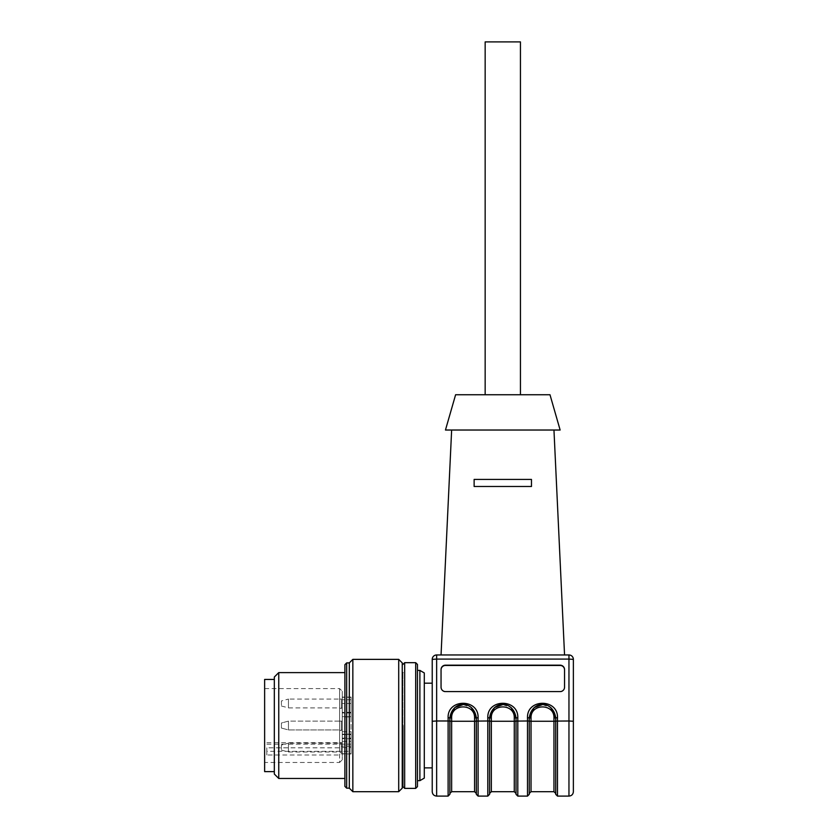 <?xml version="1.0" encoding="UTF-8"?>
<svg xmlns="http://www.w3.org/2000/svg" width="838" height="838" viewBox="0 0 838 838"><rect width="100%" height="100%" fill="white"/><g stroke="black" fill="none" stroke-linecap="round" stroke-linejoin="round"><path stroke-width="0.63" stroke-dasharray="4.19 3.14" d="M342.26 703.48L342.26 712.3L342.26 699.74L342.26 703.48L351.08 703.48L351.08 699.74L351.08 712.3L351.08 703.48L342.26 703.48M342.26 725.53L342.26 729.94L342.26 725.53M342.26 753.1L342.26 716.71L342.26 751.99L342.26 742.678L342.26 745.925L339.61 747.821L266.84 747.821L266.84 754.996L339.61 754.996L342.26 753.1L342.26 759.825L342.26 691.235L342.26 745.925M266.84 754.996L266.84 751.34L351.08 751.33L351.08 716.71L342.26 716.71L351.08 716.71L342.26 716.71L342.26 697.09L342.26 716.71L351.08 716.71L351.08 734.35L342.26 734.35L351.08 734.35L351.08 753.739L342.26 753.739M402.24 725.53L402.24 778.46L402.24 725.53M402.9 672.61L402.9 778.46L402.9 672.61M264.63 762.465L264.63 688.595L264.63 762.465L339.61 762.465L339.61 754.996M264.63 771.62L264.63 679.44M274.33 771.62L274.33 679.44L274.33 771.62M351.08 697.321L351.08 712.991L351.08 697.09L351.08 699.74L351.08 697.09L342.26 697.321L351.08 697.321M351.08 716.93L351.08 734.13L351.08 716.93L342.26 716.93L342.26 734.13L342.26 716.93M351.08 716.71L351.08 712.991L351.08 716.71M351.08 751.33L351.08 753.739M266.84 751.34L266.84 747.821M417.46 786.62L417.46 664.45M417.46 780.66L417.46 670.4M402.24 662.9L402.24 788.16M398.71 659.37L398.71 791.69M274.33 677.02L274.33 774.05M278.75 672.61L278.75 778.46M344.9 672.61L344.9 778.46L344.9 672.61M344.9 664.67L344.9 786.4M346.67 662.9L346.67 788.16M349.31 662.9L349.31 788.16M352.84 659.37L352.84 791.69M485.16 41.9L520.44 41.9M520.44 394.74L485.16 394.74L520.44 394.74M549.99 394.74L455.61 394.74M476.34 721.099L478.1 720.984L478.1 717.747L476.34 717.862C473.784 699.887 452.426 699.877 449.87 717.862L449.87 721.151L449.87 717.862C452.426 699.887 473.784 699.877 476.34 717.862L476.34 794.34M516.03 721.099L517.8 720.984L517.8 717.747L516.03 717.862C513.485 699.887 492.126 699.877 489.57 717.862L489.57 721.151L489.57 717.862C492.116 699.887 513.474 699.877 516.03 717.862L516.03 794.34M555.73 721.099L557.49 720.984L557.49 717.747L555.73 717.862C553.174 699.887 531.816 699.877 529.26 717.862L529.26 721.151L529.26 717.862C531.816 699.887 553.174 699.877 555.73 717.862L555.73 794.34M531.47 486.48L474.13 486.48L531.47 486.48L474.13 486.48L474.13 479.42L531.47 479.42L474.13 479.42L531.47 479.42L531.47 486.48L531.47 479.42M560.14 430.03L445.46 430.03M555.73 721.151L555.73 793.45L555.73 721.151L553.96 721.267L553.96 791.69M542.448 704.622L550.755 707.523M529.26 721.151L529.26 793.45L529.26 721.151L553.96 721.267L553.96 717.967C554.515 703.239 530.475 703.239 531.03 717.967L531.03 791.69M516.03 721.151L516.03 793.45L516.03 721.151L514.27 721.267L514.27 791.69M502.748 704.622L511.138 707.586M489.57 721.151L489.57 793.45L489.57 721.151L514.27 721.267L514.27 717.967C514.825 703.239 490.775 703.239 491.33 717.967L491.33 791.69M476.34 721.151L476.34 793.45L476.34 721.151L474.57 721.267L474.57 791.69M463.058 704.622L471.365 707.523M449.87 721.151L449.87 793.45L449.87 721.151L474.57 721.267L474.57 717.967C475.125 703.239 451.085 703.239 451.64 717.967L451.64 791.69M560.14 665.456A4.41 4.4 0 0 1 564.55 669.855L564.55 687.464A4.41 4.4 0 0 1 560.14 691.863L445.46 691.863A4.41 4.4 0 0 1 441.05 687.464L441.05 669.855L441.05 687.464A4.41 4.4 -0 0 0 445.46 691.863L560.14 691.863A4.41 4.4 -0 0 0 564.55 687.464L564.55 669.572A4.41 4.4 180 0 0 560.14 665.173L445.46 665.173A4.41 4.4 180 0 0 441.05 669.572L441.05 669.855A4.41 4.4 0 0 1 445.46 665.456M474.13 486.48L474.13 479.42M553.96 430.03L451.64 430.03L553.96 430.03M436.64 654.96L436.64 659.087L432.23 659.37A4.41 4.41 0 0 1 436.64 654.96L568.96 654.96A4.41 4.41 0 0 1 573.37 659.37L568.96 659.087L568.96 796.1M441.05 669.855L441.05 687.181A4.41 4.4 180 0 0 445.46 691.58L560.14 691.58A4.41 4.4 180 0 0 564.55 687.181L564.55 669.855M557.49 796.1L557.49 720.984L573.37 721.267L573.37 659.37M529.26 794.34L529.26 717.862L531.03 717.967M489.57 794.34L489.57 717.862L491.33 717.967M449.87 794.34L449.87 717.862L451.64 717.967M445.46 665.173L560.14 665.173M502.8 654.96L564.55 654.96L502.8 654.96M432.23 659.37L432.23 767.87M424.29 725.53L424.29 683.19L424.29 725.53M424.29 672.945L424.29 778.114M419.88 670.4L419.88 780.66M281.39 723.016L281.39 728.054L281.39 723.016L288.45 721.12L288.45 729.94L288.45 721.12L288.45 729.94L288.45 721.12L288.45 729.94L288.45 721.12L339.61 721.12L339.61 729.94L339.61 721.12L288.45 721.12L281.39 723.016L281.39 728.054L281.39 723.016L281.39 728.054L281.39 723.016L288.45 721.12L339.61 721.12L339.61 729.94L339.61 721.12L339.61 729.94L339.61 721.12L341.37 721.12L341.37 729.94L341.37 721.12L339.61 721.12L341.37 721.12L341.37 729.94L341.37 721.12L341.37 729.94L341.37 721.12L342.26 721.12M281.39 745.066L281.39 750.104L281.39 745.066L288.45 743.17L288.45 751.99L288.45 743.17L339.61 743.17L339.61 751.99L339.61 743.17L341.37 743.17L341.37 751.99L341.37 743.17L342.26 743.17M281.39 700.956L281.39 705.994L281.39 700.956L288.45 699.07L288.45 707.89L288.45 699.07L339.61 699.07L339.61 707.89L339.61 699.07L341.37 699.07L341.37 707.89L341.37 699.07L342.26 699.07M339.61 747.821L339.61 688.595L339.61 762.465L342.26 759.825M342.26 741.347L351.08 741.347M266.84 744.165L351.08 744.165M342.26 747.58L351.08 747.58M342.26 738.079L351.08 738.079M351.08 712.991L342.26 712.991L351.08 712.991M351.08 699.74L342.26 699.74L351.08 699.74M342.26 731.773L351.08 731.773M342.26 734.591L351.08 734.591M404.67 788.38L404.67 662.68M415.69 788.38L415.69 662.68M476.34 717.862L474.57 717.967M516.03 717.862L514.27 717.967M555.73 717.862L553.96 717.967M568.96 654.96L568.96 659.087L436.64 659.087L436.64 720.984L432.23 721.267M557.49 717.747C558.213 698.483 526.777 698.483 527.5 717.747L527.5 720.984L529.26 721.099M517.8 796.1L517.8 720.984L527.5 720.984L527.5 796.1M517.8 717.747C518.523 698.483 487.077 698.483 487.8 717.747L487.8 720.984L489.57 721.099M478.1 796.1L478.1 720.984L487.8 720.984L487.8 796.1M478.1 717.747C478.823 698.483 447.387 698.483 448.11 717.747L448.11 720.984L449.87 721.099M436.64 796.1L436.64 720.984L448.11 720.984L448.11 796.1M448.11 717.747L449.87 717.862M487.8 717.747L489.57 717.862M527.5 717.747L529.26 717.862M264.63 688.595L339.61 688.595L342.26 691.235M351.08 738.76L342.26 738.76M351.08 712.3L342.26 712.3M351.08 746.145L342.26 746.145M351.08 753.97L342.26 753.97M351.08 697.09L342.26 697.09L351.08 697.09M266.84 742.678L342.26 742.678M281.39 728.054L288.45 729.94L339.61 729.94C340.972 730.736 341.558 730.736 341.37 729.94L342.26 729.94L341.37 729.94C341.558 730.736 340.972 730.736 339.61 729.94L288.45 729.94L281.39 728.054L288.45 729.94L339.61 729.94C340.972 730.736 341.558 730.736 341.37 729.94L342.26 729.94M351.08 734.13L342.26 734.13M281.39 750.104L288.45 751.99L339.61 751.99C340.972 752.786 341.558 752.786 341.37 751.99L342.26 751.99M281.39 705.994L288.45 707.89L339.61 707.89C340.972 708.686 341.558 708.686 341.37 707.89L342.26 707.89"/><path stroke-width="1.26" d="M402.9 725.53L402.9 786.62L402.9 725.53M274.33 679.44L264.63 679.44L264.63 771.62L274.33 771.62M402.9 786.62L404.67 788.38L415.69 788.38L417.46 786.62L417.46 664.45L415.69 662.68L415.69 788.38M417.46 670.4L417.46 780.66L419.88 780.66L419.88 670.4L417.46 670.4M398.71 659.37L398.71 791.69L402.24 788.16L402.24 662.9L398.71 659.37L352.84 659.37L352.84 791.69L349.31 788.16L349.31 662.9L346.67 662.9L346.67 788.16L344.9 786.4L344.9 664.67L346.67 662.9M274.33 774.05L274.33 677.02L278.75 672.61L278.75 778.46L274.33 774.05M344.9 672.61L278.75 672.61M349.31 662.9L352.84 659.37M520.44 394.74L520.44 41.9L485.16 41.9L485.16 394.74M455.61 394.74L549.99 394.74L560.14 430.03L445.46 430.03L455.61 394.74M531.47 486.48L531.47 479.42L531.47 486.48L474.13 486.48L474.13 479.42L531.47 479.42M550.755 707.523L555.73 717.862C553.174 699.887 531.816 699.877 529.26 717.862L534.162 707.576L542.448 704.622M511.138 707.586L516.03 717.862C513.485 699.887 492.126 699.877 489.57 717.862L494.472 707.576L502.748 704.622M471.365 707.523L476.34 717.862C473.784 699.887 452.426 699.877 449.87 717.862L454.783 707.576L463.058 704.622M474.13 479.42L474.13 486.48M564.55 669.855A4.41 4.4 -0 0 0 560.14 665.456L445.46 665.456A4.41 4.4 -0 0 0 441.05 669.855M573.37 659.37L573.37 791.69L573.37 721.267L568.96 720.984L568.96 659.087L573.37 659.37A4.41 4.41 0 0 0 568.96 654.96L436.64 654.96A4.41 4.41 0 0 0 432.23 659.37L436.64 659.087L436.64 654.96M555.73 794.34L555.73 717.862L557.49 717.747L557.49 796.1L555.73 794.34M531.03 717.967L531.03 721.267L553.96 721.267L553.96 717.967C554.515 703.239 530.475 703.239 531.03 717.967L529.26 717.862L529.26 794.34L527.5 796.1L527.5 720.984L529.26 721.099M516.03 794.34L516.03 717.862L517.8 717.747L517.8 796.1L516.03 794.34M491.33 717.967L491.33 721.267L514.27 721.267L514.27 717.967C514.825 703.239 490.775 703.239 491.33 717.967L489.57 717.862L489.57 794.34L487.8 796.1L487.8 720.984L489.57 721.099M476.34 794.34L476.34 717.862L478.1 717.747L478.1 796.1L476.34 794.34M451.64 717.967L451.64 721.267L474.57 721.267L474.57 717.967C475.125 703.239 451.085 703.239 451.64 717.967L449.87 717.862L449.87 794.34L448.11 796.1L448.11 720.984L449.87 721.099M553.96 430.03L564.55 654.96M560.14 665.456L560.14 665.173A4.41 4.4 180 0 1 564.55 669.572L564.55 687.181A4.41 4.4 180 0 1 560.14 691.58L445.46 691.58A4.41 4.4 180 0 1 441.05 687.181L441.05 669.572A4.41 4.4 180 0 1 445.46 665.173L445.46 665.456M560.14 665.173L445.46 665.173M424.29 767.87L432.23 767.87L432.23 791.69L432.23 659.37M419.88 780.66L424.29 778.114L424.29 672.945L419.88 670.4M402.9 664.45L404.67 662.68L404.67 788.38M529.26 721.151L531.03 721.267L531.03 791.69L529.26 793.45M531.03 791.69L553.96 791.69L553.96 721.267L555.73 721.151M489.57 721.151L491.33 721.267L491.33 791.69L489.57 793.45M491.33 791.69L514.27 791.69L514.27 721.267L516.03 721.151M449.87 721.151L451.64 721.267L451.64 791.69L449.87 793.45M451.64 791.69L474.57 791.69L474.57 721.267L476.34 721.151M553.96 717.967L555.73 717.862M514.27 717.967L516.03 717.862M474.57 717.967L476.34 717.862M573.37 791.69C573.108 794.372 571.642 795.838 568.96 796.1L568.96 720.984L555.73 721.099M516.03 721.099L527.5 720.984L527.5 717.747C526.777 698.483 558.213 698.483 557.49 717.747M476.34 721.099L487.8 720.984L487.8 717.747C487.077 698.483 518.523 698.483 517.8 717.747M449.87 717.862L448.11 717.747L448.11 720.984L436.64 720.984L436.64 659.087L568.96 659.087L568.96 654.96M529.26 717.862L527.5 717.747M489.57 717.862L487.8 717.747M448.11 717.747C447.387 698.483 478.823 698.483 478.1 717.747M432.23 721.267L436.64 720.984L436.64 796.1C433.958 795.838 432.492 794.372 432.23 791.69M402.9 672.61L402.24 672.61M402.9 778.46L402.24 778.46M404.67 662.68L415.69 662.68M344.9 778.46L278.75 778.46M349.31 788.16L346.67 788.16M398.71 791.69L352.84 791.69M553.96 791.69L555.73 793.45M514.27 791.69L516.03 793.45M474.57 791.69L476.34 793.45M451.64 430.03L441.05 654.96M568.96 796.1L557.49 796.1M527.5 796.1L517.8 796.1M487.8 796.1L478.1 796.1M448.11 796.1L436.64 796.1M424.29 683.19L432.23 683.19"/></g></svg>
